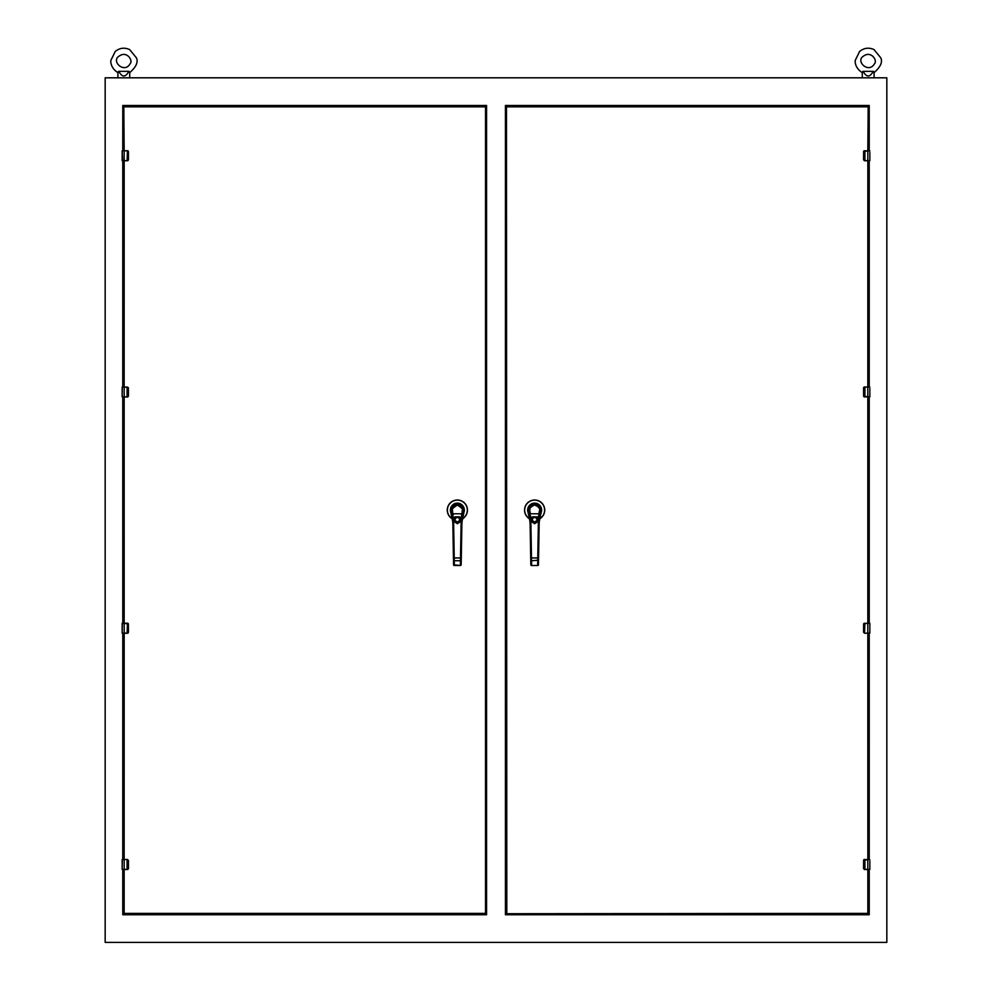 <?xml version="1.0" encoding="UTF-8"?>
<svg xmlns="http://www.w3.org/2000/svg" width="992" height="992" viewBox="0 0 992 992"><rect width="100%" height="100%" fill="white"/><g stroke="black" fill="none" stroke-linecap="round" stroke-linejoin="round"><path stroke-width="1.49" d="M867.665 71.337L868.707 71.337M862.395 72.478L862.891 71.337L873.481 71.337L874.026 72.577M863.66 56.011C854.831 60.983 868.88 74.264 874.584 63.587C877.622 60.549 871.212 50.555 863.66 56.011M873.245 71.337C869.872 77.5 866.5 77.5 863.127 71.337M123.293 71.337L129.109 71.337L129.654 72.577M528.773 518.32L528.686 518.122A9.982 9.982 0 0 1 527.248 503.403A9.982 9.982 0 0 1 542.029 503.403A9.982 9.982 0 0 1 540.578 518.122L539.623 518.841L540.801 516.82L539.326 519.448M528.624 518.208A10.094 10.094 0 0 1 527.161 503.328A10.094 10.094 0 0 1 542.116 503.328A10.094 10.094 0 0 1 540.652 518.208A10.094 10.094 0 0 0 542.116 503.328A10.094 10.094 0 0 0 527.161 503.328A10.094 10.094 0 0 0 528.624 518.208M528.81 518.221L529.344 518.915M530.199 516.82L531.018 520.651L529.84 520.862L528.513 514.625L529.616 514.104L529.988 515.865M539.412 515.195L540.28 513.968M539.623 518.841L540.169 517.353M529.641 518.841L529.096 517.353M540.826 514.278L541.409 511.55L540.739 510.843L540.28 516.857L539.499 516.696L540.045 513.906L539.078 516.82L539.239 514.24L538.259 520.651C535.841 524.024 533.423 524.024 531.018 520.651M539.115 516.609L538.644 520.688L539.425 520.862L540.28 516.857M528.513 514.625L527.856 511.55C527.496 506.602 529.753 503.812 534.638 503.18C539.524 503.824 541.781 506.614 541.409 511.55M528.438 514.278L529.22 517.911M539.338 521.333L539.164 523.131A11.879 11.879 0 0 1 539.425 520.862A11.879 11.879 0 0 0 539.164 523.131L538.445 564.746L538.557 557.95L537.763 557.938L537.652 565.291L538.445 564.746L537.652 565.514A0.794 0.794 0 0 0 538.445 564.746A0.794 0.794 0 0 1 537.652 565.514L531.625 565.514L530.832 564.746L531.625 565.291L531.538 560.74L530.745 560.195L530.832 564.746A0.794 0.794 0 0 0 531.625 565.514L537.652 565.514M530.745 560.195L530.1 523.131A11.879 11.879 0 0 0 529.84 520.862A11.879 11.879 0 0 1 530.1 523.131L529.939 521.333M540.69 511.116L540.764 509.69C540.466 505.883 538.433 503.8 534.638 503.415C530.844 503.8 528.798 505.883 528.5 509.69L529.765 516.696L528.996 516.857M528.575 511.116L527.856 511.55M530.1 523.131L530.894 523.106L530.621 520.688L534.638 523.751L538.644 520.688L538.371 523.106L539.164 523.131M540.293 511.041L540.764 509.69C536.684 501.94 532.592 501.94 528.5 509.69L528.972 511.041M530.807 563.766L530.745 559.711M540.28 511.165L539.648 514.104M540.243 511.302L539.623 514.24M530.894 523.106L531.538 560.74L538.52 560.195M532.382 516.82L533.808 516.82C530.894 519.176 531.179 521.073 534.638 522.499C538.098 521.073 538.371 519.176 535.469 516.82L532.059 517.13L538.024 517.39L539.078 514.997M537.205 517.13L538.024 517.774L538.668 516.931L536.883 516.82M530.472 506.937L529.43 511.153L530.571 516.82M530.596 516.931L531.253 517.774L532.059 517.13M540.38 509.925C541.657 502.808 527.608 502.808 528.897 509.925M539.239 514.24L539.722 508.722L538.557 506.652M538.334 506.416L536.486 505.238M533.721 504.99L532.927 505.188M532.754 505.25L531.724 505.784M531.563 505.883L530.646 506.726M538.693 514.786L539.264 514.092M533.808 516.82L535.469 516.82M534.638 517.204C537.726 518.804 537.726 520.403 534.638 521.99C531.551 520.403 531.551 518.804 534.638 517.204M539.45 510.83L539.45 510.83C540.194 508.524 538.582 506.577 534.626 505.027C530.633 506.738 529.034 508.685 529.827 510.868L529.43 511.153M529.579 508.636C528.823 507.817 530.522 506.577 534.638 504.903C538.768 506.59 540.454 507.842 539.698 508.636M462.446 519.523L463.227 518.32M451.509 518.32L452.377 518.841L451.199 516.82L452.674 519.448M451.348 518.208A10.094 10.094 0 0 1 449.884 503.328A10.094 10.094 0 0 1 464.839 503.328A10.094 10.094 0 0 1 463.376 518.208A10.094 10.094 0 0 0 464.839 503.328A10.094 10.094 0 0 0 449.884 503.328A10.094 10.094 0 0 0 451.348 518.208M451.534 518.221L451.422 518.122A9.982 9.982 0 0 1 449.971 503.403A9.982 9.982 0 0 1 464.752 503.403A9.982 9.982 0 0 1 463.314 518.122L463.19 518.221M462.148 515.195L463.016 513.968M461.813 516.745L460.982 520.651C458.577 524.024 456.159 524.024 453.741 520.651L452.575 520.862A11.879 11.879 0 0 1 452.836 523.131L452.662 521.333M452.91 516.745L452.724 515.865M452.712 515.79L452.526 514.947M462.904 517.353L462.359 518.841M452.377 518.841L451.831 517.353M453.294 520.465L451.261 510.843L450.591 511.55C449.81 507.098 452.067 504.308 457.362 503.18C462.669 504.345 464.938 507.135 464.144 511.55L462.16 520.862L460.982 520.651M462.78 517.911L463.004 516.857L462.235 516.696L461.429 520.465M450.591 511.55L452.575 520.862A11.879 11.879 0 0 1 452.836 523.131L453.629 523.106L453.356 520.688L457.362 523.751L461.379 520.688L461.106 523.106L461.9 523.131A11.879 11.879 0 0 1 462.16 520.862A11.879 11.879 0 0 0 461.9 523.131L462.061 521.333M451.36 515.133L451.211 514.439M463.487 514.625L462.83 513.918L461.85 516.609M464.144 511.55L462.979 511.302L462.198 514.935L462.421 508.636C463.314 508.016 461.627 506.776 457.362 504.903C453.096 506.776 451.41 508.016 452.302 508.636L452.761 514.24L451.31 511.116M452.885 516.609L452.526 514.935L452.922 516.82L451.72 516.857M452.377 514.24L452.526 514.935L451.955 513.906L451.248 514.625M451.72 511.165L451.236 509.69C451.534 505.883 453.567 503.8 457.362 503.415C461.156 503.8 463.202 505.883 463.5 509.69L463.004 511.165M461.106 523.106L460.375 565.291L461.168 564.746L461.9 523.131M461.255 559.711L460.462 560.74L454.274 560.74L454.237 557.938L461.292 557.95M453.555 564.746A0.794 0.794 0 0 0 454.348 565.514A0.794 0.794 0 0 1 453.555 564.746L460.375 565.514L461.168 564.746A0.794 0.794 0 0 1 460.375 565.514A0.794 0.794 0 0 0 461.168 564.746L460.375 565.514L454.348 565.514L453.555 564.746L452.836 523.131M453.629 523.106L454.237 557.938L453.443 557.95L453.468 559.711M451.707 511.041L451.236 509.69C449.909 502.287 464.814 502.287 463.5 509.69L463.028 511.041M453.307 516.82L453.741 520.651M451.757 511.302L452.352 514.104M451.62 509.925C450.331 502.808 464.392 502.808 463.103 509.925M462.322 508.35L461.528 506.937M461.268 506.614L460.449 505.895M454.857 505.536L453.642 506.441M453.046 507.135L452.389 508.4M461.962 514.24L461.801 516.82M453.332 516.931L453.976 517.774L456.531 516.82C453.629 519.176 453.902 521.073 457.362 522.499C460.821 521.073 461.106 519.176 458.192 516.82L460.747 517.774L461.429 516.82M452.922 514.997L452.761 514.24M452.736 514.092L452.55 510.83C450.864 510.099 452.476 508.152 457.374 505.027C462.272 508.202 463.872 510.148 462.173 510.868L462.57 511.153M462.173 510.868L461.999 514.092M461.813 514.997L461.404 516.931M453.307 514.786L453.121 513.782L461.602 513.782L461.429 514.786M456.531 516.82L458.192 516.82M459.618 516.82L455.117 516.82M457.362 517.204C460.449 518.804 460.449 520.403 457.362 521.99C454.274 520.403 454.274 518.804 457.362 517.204M454.138 517.303L461.317 517.316M122.624 160.754L122.165 150.846L124.174 150.846L124.174 160.605L122.165 160.605L122.165 150.846L127.447 150.697L128.452 151.702L128.452 159.749L127.472 160.605L122.314 160.754L122.314 150.697M128.452 159.749L127.447 160.754L124.174 160.754L124.161 386.954L128.377 387.599L128.452 396.006L127.472 396.85L122.165 396.85L122.165 387.103L124.174 387.103L124.174 397.011L122.165 396.85L122.314 386.954L127.088 387.103L127.088 397.011L122.624 397.011M123.814 106.504L124.174 150.846L127.472 150.846L128.377 151.702L128.377 159.749M127.088 160.754L127.447 150.697A1.004 1.004 0 0 1 127.683 150.722A1.004 1.004 0 0 0 127.447 150.697L127.472 150.846M127.447 160.754A1.004 1.004 0 0 0 128.067 160.53A1.004 1.004 0 0 1 127.447 160.754L127.472 160.605M127.757 150.747A1.004 1.004 0 0 1 128.377 151.342A1.004 1.004 0 0 0 127.757 150.747M118.036 72.478L118.519 71.337L124.335 71.337M119.288 56.011C110.459 60.983 124.508 74.264 130.212 63.587C133.25 60.549 126.84 50.555 119.288 56.011M128.873 71.337C125.5 77.5 122.128 77.5 118.755 71.337M869.835 152.297L869.835 160.605L869.835 152.297M869.376 160.754L864.553 160.754L863.548 159.749L863.623 151.342L869.835 150.846L867.826 150.846L867.826 160.605L864.912 160.605L864.912 150.846L867.826 150.846L868.186 106.504M864.553 150.697A1.004 1.004 0 0 0 864.106 150.809A1.004 1.004 0 0 1 864.553 150.697L863.548 151.702M863.548 159.749L864.553 160.754A1.004 1.004 0 0 1 864.317 160.729A1.004 1.004 0 0 0 864.553 160.754M869.835 861.056L869.835 869.364L869.835 861.056M869.686 869.513L864.553 869.513L863.548 868.508L863.623 860.101L869.835 859.605L867.826 859.605L867.826 869.364L864.912 869.364L864.912 859.605L869.649 859.456M864.528 859.605L864.553 859.456A1.004 1.004 0 0 0 863.933 859.667A1.004 1.004 0 0 1 864.553 859.456L863.548 860.461M863.548 868.508L864.553 869.513A1.004 1.004 0 0 1 864.317 869.488A1.004 1.004 0 0 0 864.553 869.513M869.835 388.554L869.835 396.85L869.835 388.554M867.839 859.456L867.826 633.107L869.835 633.107L869.835 623.36L869.835 633.107L864.553 633.256L863.548 632.251L863.623 623.844L867.826 623.212L867.826 396.85L869.835 396.85L863.623 396.366L863.548 387.959L864.553 386.954L869.835 387.103L867.826 387.103L867.826 396.85L864.912 396.85L864.912 387.103L867.826 387.103L867.839 160.754M864.553 386.954A1.004 1.004 0 0 0 863.722 387.388A1.004 1.004 0 0 1 864.553 386.954L863.548 387.959M863.548 396.006L864.553 397.011A1.004 1.004 0 0 1 864.317 396.974A1.004 1.004 0 0 0 864.553 397.011M886.823 77.81L105.177 77.81L105.177 942.4L886.823 942.4L886.823 77.81M128.452 396.006L127.088 397.011M127.088 386.954L128.377 387.959L128.377 396.006M122.165 396.85L122.165 387.103L124.174 386.954M127.447 397.011A1.004 1.004 0 0 0 128.067 396.788A1.004 1.004 0 0 1 127.447 397.011L127.472 396.85M868.186 913.706L869.228 914.748L869.228 869.513M869.228 859.456L869.228 633.256M869.228 623.212L869.228 397.011M869.228 386.954L869.228 160.754M869.228 150.697L869.228 105.462L867.839 106.838L506.813 106.838L505.424 105.462L505.424 914.748L506.813 913.372L506.466 106.504M869.228 105.462L505.424 105.462M505.424 914.748L869.228 914.748M506.466 913.706L867.839 913.372L867.839 869.513M122.772 869.513L122.772 914.748L123.814 913.706M122.772 914.748L486.576 914.748L486.576 105.462L485.187 106.838L124.161 106.838L122.772 105.462L122.772 150.697M122.772 160.754L122.772 386.954M122.772 397.011L122.772 623.212M122.772 633.256L122.772 859.456M486.576 914.748L485.187 913.372L124.161 913.372L124.161 869.513L122.165 869.364L122.165 859.605L124.174 859.605L124.174 869.364L122.165 869.364L122.165 859.605L127.447 859.456L128.452 860.461L128.452 868.508L127.472 869.364L122.624 869.513M486.576 105.462L122.772 105.462M485.534 913.706L485.534 106.504M874.088 72.664L874.088 77.81L874.076 72.652C880.66 66.848 882.855 61.839 880.648 57.66L874.039 49.6C868.856 47.269 864.057 47.889 859.63 51.435L855.265 60.326C855.067 60.934 854.484 67.667 862.284 72.664L862.284 77.81M863.548 632.251L864.553 633.256L867.826 633.107L867.826 623.36L869.376 623.212M864.528 633.107L864.912 623.36L869.686 623.212M864.528 623.36L864.553 623.212A1.004 1.004 0 0 0 864.106 623.311A1.004 1.004 0 0 1 864.553 623.212L863.548 624.216M122.165 633.107L122.165 623.36L124.174 623.36L124.174 633.107L122.165 633.107L122.314 623.212L128.377 623.844L128.452 632.251L127.472 633.107L122.165 633.107L122.165 623.36L124.174 623.212L124.161 397.011M128.452 632.251L127.447 633.256L124.174 633.256L124.161 859.456L127.088 859.605L127.088 869.513L124.174 869.513M128.303 624.216L127.447 623.36L128.377 624.216L128.377 632.251M127.447 633.256A1.004 1.004 0 0 0 128.154 632.958A1.004 1.004 0 0 1 127.447 633.256L127.472 633.107M127.447 623.212A1.004 1.004 0 0 1 127.683 623.236A1.004 1.004 0 0 0 127.447 623.212L127.088 633.256M127.757 623.261A1.004 1.004 0 0 1 128.377 623.844A1.004 1.004 0 0 0 127.757 623.261M128.452 868.508L127.088 869.513M127.088 859.456L128.377 860.461L128.377 868.508M122.165 869.364L122.314 859.456M122.624 859.456L124.174 859.456M127.447 869.513A1.004 1.004 0 0 0 128.067 869.29A1.004 1.004 0 0 1 127.447 869.513L127.472 869.364M528.054 512.43A6.981 6.981 0 0 1 534.638 503.118A6.981 6.981 0 0 1 541.223 512.43M530.571 520.465L530.15 516.609M538.371 523.106L537.763 557.938L530.708 557.95M530.832 564.746A0.794 0.794 0 0 0 531.625 565.514L530.832 564.746M539.45 510.868L538.879 513.782L530.398 513.782L529.827 510.868M450.777 512.43A6.981 6.981 0 0 1 457.362 503.118A6.981 6.981 0 0 1 463.946 512.43M463.425 511.116L462.384 514.104M453.48 560.195L454.274 560.74L454.348 565.514M863.623 159.749L863.623 151.702M863.623 868.508L863.623 860.461M863.623 396.006L863.623 387.959M863.623 632.251L863.623 624.216M124.174 623.212L127.088 623.212M115.258 51.435L110.893 60.326C110.695 60.934 110.112 67.667 117.912 72.664C110.112 67.667 110.695 60.934 110.893 60.326L115.258 51.435C119.685 47.889 124.484 47.269 129.667 49.6L136.276 57.66C138.483 61.839 136.301 66.848 129.716 72.664L129.716 77.81M462.458 508.76L460.486 505.92L457.014 504.916L453.691 506.391L452.253 508.834M117.912 72.664L117.912 77.81M862.284 72.664C854.484 67.667 855.067 60.934 855.265 60.326L859.63 51.435"/></g></svg>

